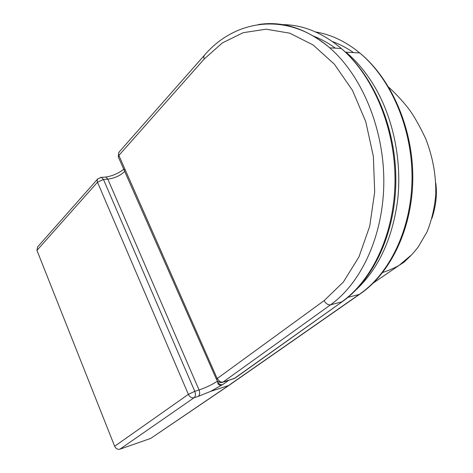 <?xml version="1.0" encoding="UTF-8"?>
<svg xmlns="http://www.w3.org/2000/svg" width="473" height="473" viewBox="0 0 473 473"><rect width="100%" height="100%" fill="white"/><g stroke="black" fill="none" stroke-linecap="round" stroke-linejoin="round"><path stroke-width="0.71" d="M100.507 177.393L101.47 177.369L103.475 179.492L97.491 182.223L188.372 394.358L194.775 391.313C195.804 394.186 195.574 396.321 194.09 397.71L198.353 396.333C199.837 394.949 200.067 392.827 199.044 389.965L194.775 391.313L103.475 179.492L107.826 179.131L105.822 177.02L104.687 177.115M97.58 179.096L37.562 246.959L36.953 250.388L114.649 446.258L188.372 394.358C189.791 397.054 191.695 398.165 194.09 397.71L119.965 449.161L150.739 438.388L229.139 385.27M123.944 169.115C118.386 173.408 112.343 176.045 105.822 177.02L101.47 177.369L97.793 178.829L97.166 180.207L97.491 182.223L36.953 250.388M198.353 396.333L210.526 391.431L221.015 385.495C218.532 384.815 217.509 383.857 217.941 382.616L217.213 381.315C211.934 384.75 205.879 387.629 199.044 389.965L107.826 179.131C114.714 178.197 120.379 175.607 124.819 171.368M124.44 170.245L124.009 169.263M221.015 385.495L222.606 384.65C220.909 385.052 219.354 384.378 217.941 382.616M114.649 446.258C115.879 448.717 117.647 449.687 119.965 449.161M435.775 183.098C437.277 194.013 436.023 205.696 432.009 218.154M382.728 272.483C389.238 270.26 394.677 267.901 399.052 265.394L403.936 262.267L410.641 255.881M210.526 391.431L228.897 385.442L359.977 294.058M315.639 31.975C331.029 34.482 345.716 41.464 359.705 52.923C391.183 78.979 412.551 128.958 412.018 179.06C411.457 229.192 389.569 273.897 359.184 294.443L359.787 294.188M340.767 48.01L341.175 48.358M359.776 294.194C390.414 273.489 412.302 228.849 412.799 178.877C413.26 128.94 391.685 78.997 359.705 52.923L346.017 52.166C357.984 62.247 368.319 75.148 377.028 90.863C394.086 122.093 401.778 162.481 397.698 199.724C392.531 238.374 378.826 268.238 356.589 289.316M342.618 301.443L234.23 378.518L222.044 382.45C219.685 382.763 217.87 381.841 216.61 379.677L217.172 378.56L219.75 381.504L221.453 382.143L223.073 382.048L330.521 304.831C328.067 305.12 325.932 303.719 324.117 300.639L217.172 378.56L118.889 155.422L118.315 156.971L216.403 379.198M281.258 24.62C302.081 24.425 322.113 32.389 341.346 48.512C374.037 76.159 396.149 128.473 395.854 180.71C395.523 232.994 373.434 279.667 342.357 301.632L234.892 378.217L222.813 382.208M233.81 378.761L235.158 378.028M347.939 297.346L359.184 294.443L228.299 385.714L150.739 438.388M222.606 384.65L228.725 380.339M217.615 381.055L217.237 381.321M353.497 52.58C346.691 47.856 339.691 44.184 332.489 41.577M335.357 48.151C328.126 42.883 320.67 38.804 313.002 35.913M258.264 24.566C282.683 20.723 306.504 28.475 329.728 47.82L341.346 48.512C373.493 76.129 395.381 128.49 395.008 180.911C394.6 233.36 372.523 280.117 341.707 301.904L330.521 304.831C361.384 282.842 383.497 235.453 383.816 182.211C384.106 128.999 362.028 75.822 329.728 47.82C287.424 11.175 235.016 19.263 204.383 55.3L203.686 56.831L204.218 58.995L222.31 42.937L243.199 32.684L266.051 29.202L289.766 33.175L313.043 44.923L334.429 64.239L352.444 90.308L365.759 121.667L373.357 156.338L374.687 191.985L369.726 226.212L358.983 256.815L343.38 282.032L324.117 300.639M204.017 55.713L119.137 151.999L118.51 153.932L118.889 155.422L204.218 58.995M399.052 265.394L411.942 254.545L418.026 247.29L427.066 231.823C431.648 220.377 434.539 208.049 435.745 194.835C436.236 175.82 432.896 157.125 425.718 138.749C419.581 125.765 413.887 115.755 408.637 108.719C402.641 101.056 396.025 93.896 388.782 87.239M373.445 282.907L399.1 265.371M118.806 152.466L118.315 156.386"/></g></svg>
